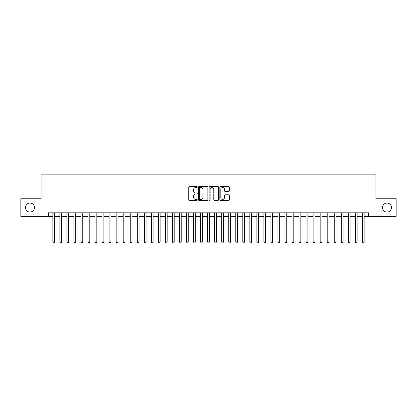 <?xml version="1.0" encoding="UTF-8"?>
<svg xmlns="http://www.w3.org/2000/svg" width="417" height="417" viewBox="0 0 417 417"><rect width="100%" height="100%" fill="white"/><g stroke="black" fill="none" stroke-linecap="round" stroke-linejoin="round"><path stroke-width="0.63" d="M197.246 187.061A0.485 0.485 0 0 0 196.761 186.576L189.427 186.576A0.688 0.688 0 0 0 188.734 187.264L188.734 199.696A0.688 0.688 0 0 0 189.427 200.384L196.761 200.384A0.485 0.485 0 0 0 197.246 199.905A0.485 0.485 0 0 0 196.761 199.42L195.813 199.42A2.21 2.21 0 0 1 193.603 197.21L193.603 196.172A2.21 2.21 0 0 1 195.813 193.962L196.761 193.962A0.485 0.485 0 0 0 197.246 193.483A0.485 0.485 0 0 0 196.761 192.998L195.813 192.998A2.21 2.21 0 0 1 193.603 190.788L193.603 189.751A2.21 2.21 0 0 1 195.813 187.541L196.761 187.541A0.485 0.485 0 0 0 197.246 187.061M382.504 207.551A4.504 4.504 0 0 0 387.007 212.055A4.504 4.504 0 0 0 391.506 207.551A4.504 4.504 0 0 0 387.007 203.048A4.504 4.504 0 0 0 382.504 207.551M25.494 207.551A4.504 4.504 0 0 0 29.993 212.055A4.504 4.504 0 0 0 34.496 207.551A4.504 4.504 0 0 0 29.993 203.048A4.504 4.504 0 0 0 25.494 207.551M228.678 191.445A0.688 0.688 0 0 0 229.371 190.751L229.371 187.264A0.688 0.688 0 0 0 228.678 186.576L220.53 186.576A0.688 0.688 0 0 0 219.842 187.264L219.842 199.696A0.688 0.688 0 0 0 220.53 200.384L228.678 200.384A0.688 0.688 0 0 0 229.371 199.696L229.371 195.484A0.688 0.688 0 0 0 228.678 194.791L225.19 194.791A0.688 0.688 0 0 0 224.502 195.484L224.502 197.575A1.845 1.845 0 0 1 222.657 199.42A1.845 1.845 0 0 1 220.807 197.575L220.807 189.391A1.845 1.845 0 0 1 222.657 187.541A1.845 1.845 0 0 1 224.502 189.391L224.502 190.751A0.688 0.688 0 0 0 225.19 191.445L228.678 191.445M48.461 216.345L20.85 216.345L20.85 198.758L41.075 198.758L41.075 174.134L375.925 174.134L375.925 198.758L396.15 198.758L396.15 216.345L368.539 216.345L368.539 212.826L48.461 212.826L48.461 216.345L52.86 216.345M207.895 187.264A0.688 0.688 0 0 0 207.207 186.576L199.055 186.576A0.688 0.688 0 0 0 198.367 187.264L198.367 199.696A0.688 0.688 0 0 0 199.055 200.384L207.207 200.384A0.688 0.688 0 0 0 207.895 199.696L207.895 187.264M209.793 186.576L217.945 186.576A0.688 0.688 0 0 1 218.633 187.264L218.633 199.696A0.688 0.688 0 0 1 217.945 200.384L214.458 200.384A0.688 0.688 0 0 1 213.765 199.696L213.765 194.656A0.688 0.688 0 0 0 213.077 193.962L210.762 193.962A0.688 0.688 0 0 0 210.069 194.656L210.069 199.905A0.485 0.485 0 0 1 209.589 200.384A0.485 0.485 0 0 1 209.105 199.905L209.105 187.264A0.688 0.688 0 0 1 209.793 186.576M54.617 216.345L59.892 216.345M61.653 216.345L66.928 216.345M68.685 216.345L73.96 216.345M75.722 216.345L80.997 216.345M82.754 216.345L88.029 216.345M89.791 216.345L95.066 216.345M96.822 216.345L102.102 216.345M103.859 216.345L109.134 216.345M110.896 216.345L116.171 216.345M117.928 216.345L123.203 216.345M124.964 216.345L130.24 216.345M131.996 216.345L137.276 216.345M139.033 216.345L144.308 216.345M146.065 216.345L151.345 216.345M153.102 216.345L158.377 216.345M160.138 216.345L165.413 216.345M167.17 216.345L172.445 216.345M174.207 216.345L179.482 216.345M181.239 216.345L186.519 216.345M188.275 216.345L193.551 216.345M195.312 216.345L200.587 216.345M202.344 216.345L207.619 216.345M209.381 216.345L214.656 216.345M216.413 216.345L221.688 216.345M223.449 216.345L228.725 216.345M230.481 216.345L235.761 216.345M237.518 216.345L242.793 216.345M244.555 216.345L249.83 216.345M251.587 216.345L256.862 216.345M258.623 216.345L263.898 216.345M265.655 216.345L270.935 216.345M272.692 216.345L277.967 216.345M279.724 216.345L285.004 216.345M286.76 216.345L292.036 216.345M293.797 216.345L299.072 216.345M300.829 216.345L306.104 216.345M307.866 216.345L313.141 216.345M314.898 216.345L320.178 216.345M321.934 216.345L327.209 216.345M328.971 216.345L334.246 216.345M336.003 216.345L341.278 216.345M343.04 216.345L348.315 216.345M350.072 216.345L355.347 216.345M357.108 216.345L362.383 216.345M364.14 216.345L368.539 216.345M199.816 187.541A0.485 0.485 0 0 0 199.331 188.025L199.331 198.935A0.485 0.485 0 0 0 199.816 199.42L200.817 199.42A2.21 2.21 0 0 0 203.027 197.21L203.027 189.751A2.21 2.21 0 0 0 200.817 187.541L199.816 187.541M213.765 189.422A1.845 1.845 0 0 0 211.919 187.577A1.845 1.845 0 0 0 210.069 189.422L210.069 192.305A0.688 0.688 0 0 0 210.762 192.998L213.077 192.998A0.688 0.688 0 0 0 213.765 192.305L213.765 189.422M54.617 212.826L54.617 241.949L52.86 241.949L52.86 212.826M54.617 241.949L54.09 242.866L53.386 242.866L52.86 241.949M61.653 212.826L61.653 241.949L59.892 241.949L59.892 212.826M61.653 241.949L61.122 242.866L60.418 242.866L59.892 241.949M68.685 212.826L68.685 241.949L66.928 241.949L66.928 212.826M68.685 241.949L68.159 242.866L67.455 242.866L66.928 241.949M75.722 212.826L75.722 241.949L73.96 241.949L73.96 212.826M75.722 241.949L75.19 242.866L74.492 242.866L73.96 241.949M82.754 212.826L82.754 241.949L80.997 241.949L80.997 212.826M82.754 241.949L82.227 242.866L81.523 242.866L80.997 241.949M89.791 212.826L89.791 241.949L88.029 241.949L88.029 212.826M89.791 241.949L89.264 242.866L88.56 242.866L88.029 241.949M96.822 212.826L96.822 241.949L95.066 241.949L95.066 212.826M96.822 241.949L96.296 242.866L95.592 242.866L95.066 241.949M103.859 212.826L103.859 241.949L102.102 241.949L102.102 212.826M103.859 241.949L103.333 242.866L102.629 242.866L102.102 241.949M110.896 212.826L110.896 241.949L109.134 241.949L109.134 212.826M110.896 241.949L110.364 242.866L109.661 242.866L109.134 241.949M117.928 212.826L117.928 241.949L116.171 241.949L116.171 212.826M117.928 241.949L117.401 242.866L116.697 242.866L116.171 241.949M124.964 212.826L124.964 241.949L123.203 241.949L123.203 212.826M124.964 241.949L124.438 242.866L123.734 242.866L123.203 241.949M131.996 212.826L131.996 241.949L130.24 241.949L130.24 212.826M131.996 241.949L131.47 242.866L130.766 242.866L130.24 241.949M139.033 212.826L139.033 241.949L137.276 241.949L137.276 212.826M139.033 241.949L138.507 242.866L137.803 242.866L137.276 241.949M146.065 212.826L146.065 241.949L144.308 241.949L144.308 212.826M146.065 241.949L145.538 242.866L144.835 242.866L144.308 241.949M153.102 212.826L153.102 241.949L151.345 241.949L151.345 212.826M153.102 241.949L152.575 242.866L151.871 242.866L151.345 241.949M160.138 212.826L160.138 241.949L158.377 241.949L158.377 212.826M160.138 241.949L159.607 242.866L158.903 242.866L158.377 241.949M167.17 212.826L167.17 241.949L165.413 241.949L165.413 212.826M167.17 241.949L166.644 242.866L165.94 242.866L165.413 241.949M174.207 212.826L174.207 241.949L172.445 241.949L172.445 212.826M174.207 241.949L173.68 242.866L172.977 242.866L172.445 241.949M181.239 212.826L181.239 241.949L179.482 241.949L179.482 212.826M181.239 241.949L180.712 242.866L180.008 242.866L179.482 241.949M188.275 212.826L188.275 241.949L186.519 241.949L186.519 212.826M188.275 241.949L187.749 242.866L187.045 242.866L186.519 241.949M195.312 212.826L195.312 241.949L193.551 241.949L193.551 212.826M195.312 241.949L194.781 242.866L194.077 242.866L193.551 241.949M202.344 212.826L202.344 241.949L200.587 241.949L200.587 212.826M202.344 241.949L201.818 242.866L201.114 242.866L200.587 241.949M209.381 212.826L209.381 241.949L207.619 241.949L207.619 212.826M209.381 241.949L208.849 242.866L208.151 242.866L207.619 241.949M216.413 212.826L216.413 241.949L214.656 241.949L214.656 212.826M216.413 241.949L215.886 242.866L215.182 242.866L214.656 241.949M223.449 212.826L223.449 241.949L221.688 241.949L221.688 212.826M223.449 241.949L222.923 242.866L222.219 242.866L221.688 241.949M230.481 212.826L230.481 241.949L228.725 241.949L228.725 212.826M230.481 241.949L229.955 242.866L229.251 242.866L228.725 241.949M237.518 212.826L237.518 241.949L235.761 241.949L235.761 212.826M237.518 241.949L236.992 242.866L236.288 242.866L235.761 241.949M244.555 212.826L244.555 241.949L242.793 241.949L242.793 212.826M244.555 241.949L244.023 242.866L243.32 242.866L242.793 241.949M251.587 212.826L251.587 241.949L249.83 241.949L249.83 212.826M251.587 241.949L251.06 242.866L250.356 242.866L249.83 241.949M258.623 212.826L258.623 241.949L256.862 241.949L256.862 212.826M258.623 241.949L258.097 242.866L257.393 242.866L256.862 241.949M265.655 212.826L265.655 241.949L263.898 241.949L263.898 212.826M265.655 241.949L265.129 242.866L264.425 242.866L263.898 241.949M272.692 212.826L272.692 241.949L270.935 241.949L270.935 212.826M272.692 241.949L272.165 242.866L271.462 242.866L270.935 241.949M279.724 212.826L279.724 241.949L277.967 241.949L277.967 212.826M279.724 241.949L279.197 242.866L278.493 242.866L277.967 241.949M286.76 212.826L286.76 241.949L285.004 241.949L285.004 212.826M286.76 241.949L286.234 242.866L285.53 242.866L285.004 241.949M293.797 212.826L293.797 241.949L292.036 241.949L292.036 212.826M293.797 241.949L293.266 242.866L292.562 242.866L292.036 241.949M300.829 212.826L300.829 241.949L299.072 241.949L299.072 212.826M300.829 241.949L300.303 242.866L299.599 242.866L299.072 241.949M307.866 212.826L307.866 241.949L306.104 241.949L306.104 212.826M307.866 241.949L307.339 242.866L306.636 242.866L306.104 241.949M314.898 212.826L314.898 241.949L313.141 241.949L313.141 212.826M314.898 241.949L314.371 242.866L313.667 242.866L313.141 241.949M321.934 212.826L321.934 241.949L320.178 241.949L320.178 212.826M321.934 241.949L321.408 242.866L320.704 242.866L320.178 241.949M328.971 212.826L328.971 241.949L327.209 241.949L327.209 212.826M328.971 241.949L328.44 242.866L327.736 242.866L327.209 241.949M336.003 212.826L336.003 241.949L334.246 241.949L334.246 212.826M336.003 241.949L335.476 242.866L334.773 242.866L334.246 241.949M343.04 212.826L343.04 241.949L341.278 241.949L341.278 212.826M343.04 241.949L342.508 242.866L341.81 242.866L341.278 241.949M350.072 212.826L350.072 241.949L348.315 241.949L348.315 212.826M350.072 241.949L349.545 242.866L348.841 242.866L348.315 241.949M357.108 212.826L357.108 241.949L355.347 241.949L355.347 212.826M357.108 241.949L356.582 242.866L355.878 242.866L355.347 241.949M364.14 212.826L364.14 241.949L362.383 241.949L362.383 212.826M364.14 241.949L363.614 242.866L362.91 242.866L362.383 241.949"/></g></svg>
